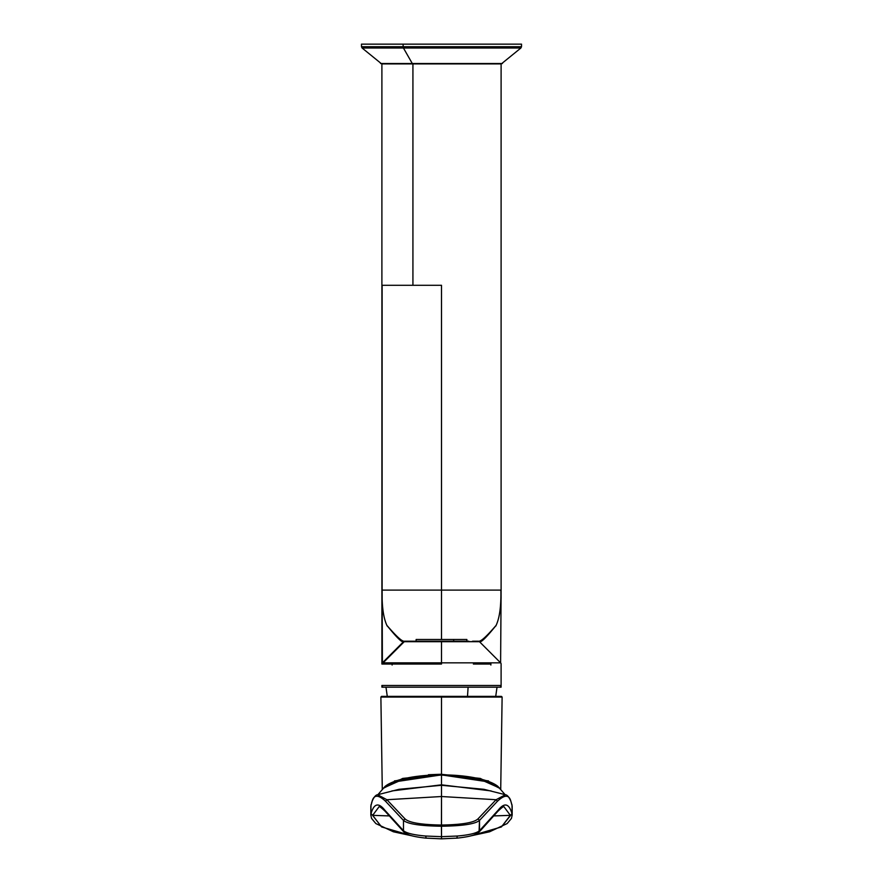 <?xml version="1.0" encoding="UTF-8"?>
<svg xmlns="http://www.w3.org/2000/svg" width="883" height="883" viewBox="0 0 883 883"><rect width="100%" height="100%" fill="white"/><g stroke="black" fill="none" stroke-linecap="round" stroke-linejoin="round"><path stroke-width="1.32" d="M410.418 641.19L404.745 641.19C402.869 642.294 396.92 637.018 386.886 625.374C383.388 617.813 381.798 606.058 382.129 590.109L382.394 662.835L441.5 662.835L441.5 664.038L381.897 664.038L404.745 641.19L441.5 641.19L403.542 641.687L441.5 641.687L441.5 662.835L382.394 662.835L381.897 593.718L381.897 664.038L392.151 664.038M441.5 617.703L441.5 612.294L441.5 617.703M409.624 664.038L441.5 664.038L441.5 662.835L500.606 662.835L479.458 641.687A1.7 1.7 0 0 0 478.255 641.19L479.458 641.687L478.255 641.19C480.495 642.029 486.445 636.764 496.114 625.374C486.08 637.018 480.131 642.294 478.255 641.19L472.582 641.19M381.897 592.338L381.897 285.286L381.897 590.109L441.5 590.109L441.5 639.491L441.5 590.109L500.871 590.109C501.202 606.058 499.612 617.813 496.114 625.374L495.749 626.091M387.251 626.091L386.886 625.385C396.555 636.764 402.505 642.029 404.745 641.19L403.542 641.687L404.745 641.19A1.7 1.7 0 0 0 403.542 641.687L382.394 662.835A1.7 1.7 0 0 0 381.897 664.038L381.897 285.286L441.5 285.286L441.5 590.109L382.129 590.109C381.798 606.058 383.388 617.813 386.886 625.374C396.61 637.46 402.162 642.901 403.542 641.687L399.149 638.972M382.129 590.109L382.129 285.286L382.129 590.109M483.851 638.972L479.458 641.687L500.606 662.835L501.103 592.338M490.849 664.038L473.376 664.038M501.103 664.038L501.103 685.473L381.897 685.473A1.7 1.7 0 0 0 383.597 687.173L381.897 687.173L381.897 685.473L381.897 687.173L499.403 687.173A1.7 1.7 0 0 0 501.103 685.473L501.103 664.038A1.7 1.7 0 0 0 500.606 662.835L501.103 590.109L501.103 592.206L501.103 590.109L441.5 590.109L441.5 285.286L412.924 285.286L412.924 63.907L412.924 285.286L381.897 285.286L381.897 63.907M490.882 665.031L490.882 663.773M381.92 685.749L382.151 686.367L381.897 685.473L501.103 685.473L501.103 687.173L497.019 687.173L501.103 687.173L501.103 685.473A1.7 1.7 0 0 1 499.403 687.173L383.597 687.173A1.7 1.7 0 0 1 381.897 685.473M387.273 696.367L385.981 687.173L381.897 687.173L468.111 687.173L388.708 687.173M501.103 593.718L500.606 662.835L441.5 662.835L441.5 641.687L479.458 641.687C480.838 642.901 486.39 637.46 496.114 625.374C499.612 617.813 501.202 606.058 500.871 590.109M479.458 641.687L404.745 641.19M392.118 663.773L392.118 665.031M468.774 641.19L441.5 641.19M468.111 687.173L467.504 696.367L468.111 687.173L497.019 687.173L495.727 696.367M416.125 641.19L416.125 639.491L453.663 639.491L453.663 641.19L453.663 639.491L466.875 639.491L466.875 641.19M453.663 639.491L417.317 639.491M479.877 44.15L403.123 44.15L403.134 46.711L361.489 46.711L403.134 46.711L403.123 44.15L521.533 44.15L521.511 46.711L403.134 46.711L521.511 46.711L520.904 48.002L403.432 48.002L412.295 63.51L502.427 63.51L412.295 63.51A1.7 0.817 90 0 0 412.814 63.907L501.103 63.907L501.103 590.109M501.334 63.907L412.814 63.907A1.7 0.817 -90 0 1 412.295 63.51L380.573 63.51L412.295 63.51L403.432 48.002L520.904 48.002L501.334 63.907M412.814 63.907L381.666 63.907L362.096 48.002L403.432 48.002A1.7 0.817 -90 0 1 403.134 46.711A1.7 0.817 90 0 0 403.432 48.002L362.096 48.002L361.489 46.711L361.467 44.15L403.123 44.15M404.988 818.872L386.897 799.722L441.5 796.521L496.103 799.722L441.5 796.521L441.434 826.234C420.319 825.936 407.67 823.994 403.487 820.406L385.573 801.278C378.178 794.347 373.652 794.557 371.986 801.93L370.827 806.113L371.953 801.907C373.652 794.557 378.178 794.347 385.573 801.278L403.487 820.406L403.487 830.704C406.423 833.199 413.774 834.976 425.562 836.024C413.774 834.976 406.423 833.199 403.487 830.704L403.487 820.406C407.67 823.994 420.319 825.936 441.434 826.234L441.5 836.676L425.562 836.024L426.235 838.133L425.562 836.024L441.5 836.676L457.438 836.024L441.5 836.676L441.5 838.828L456.765 838.133L441.5 838.85L426.235 838.133L441.5 838.828L441.5 784.821L491.147 790.936L441.5 784.821L441.5 775.042L478.774 778.751L499.59 788.033L478.774 778.751L441.5 774.877L490.098 782.139M511.599 803.651L511.047 801.907L511.599 803.651M512.173 815.186L512.173 806.113L511.047 801.907C509.348 794.557 504.822 794.347 497.427 801.278C504.822 794.347 509.348 794.557 511.014 801.93L510.981 801.587M512.173 815.13L511.997 804.689L512.173 815.13L511.423 818.442L507.14 823.574L489.59 831.786L470.893 835.859M479.513 830.704L498.178 810.175C504.458 802.261 509.049 803.431 511.985 813.673L510.374 815.395L504.038 806.852L510.352 815.34L493.884 815.903A1702.921 1636.95 0 0 0 510.352 815.34L501.401 826.941L471.555 835.682L501.401 826.941L511.985 813.673C509.061 803.431 504.458 802.261 498.178 810.175L479.513 830.704C476.577 833.199 469.226 834.976 457.438 836.024L456.765 838.133L457.438 836.024C469.226 834.976 476.577 833.199 479.513 830.704L479.513 820.406L479.039 832.04L480.451 830.605M411.445 835.682L381.599 826.941L372.648 815.34A1702.921 1636.95 0 0 0 389.116 815.903L372.648 815.34L378.984 806.852L372.626 815.395L381.599 826.941L411.445 835.682M426.235 838.133L441.5 838.85L456.765 838.133M441.566 826.234C462.681 825.936 475.33 823.994 479.513 820.406L497.427 801.278L479.513 820.406C475.33 823.994 462.681 825.936 441.566 826.234L441.566 825.042L441.566 826.234M478.001 818.872C473.983 822.669 461.831 824.722 441.566 825.042C461.831 824.722 473.983 822.669 478.001 818.872L479.513 820.406L478.001 818.872L496.103 799.722L478.012 818.872M392.902 782.139L441.5 774.877L441.5 785.285L399.039 789.303L441.5 785.285L483.95 789.303L441.5 785.285L441.5 786.532M510.926 801.389C509.094 797.095 507.239 794.866 505.341 794.722L496.103 799.722L497.427 801.278L496.103 799.722L505.341 794.722L483.95 789.303M480.705 829.523L480.275 830.826L497.791 811.367C501.721 807.581 503.796 806.069 504.038 806.852M441.5 775.042L404.226 778.751L383.41 788.033L404.226 778.751L441.5 775.042M441.5 784.821L391.853 790.936L441.5 784.821M412.107 835.859L393.41 831.786L375.86 823.574L371.577 818.442L370.827 815.13L371.003 804.689L370.827 815.186M371.003 813.729L372.626 815.395L371.003 813.729M441.434 825.042C421.169 824.722 409.017 822.669 404.999 818.872C409.017 822.669 421.169 824.722 441.434 825.042M441.5 785.285L441.5 796.521L386.897 799.722L377.659 794.722L386.897 799.722L404.999 818.872L403.487 820.406L404.999 818.872M403.487 830.704L384.822 810.175C378.542 802.261 373.939 803.431 371.015 813.673L372.648 815.34L371.015 813.673C373.951 803.431 378.542 802.261 384.822 810.175L403.961 832.04L385.209 811.367C381.279 807.581 379.204 806.069 378.962 806.852M402.527 830.572L402.295 829.523M426.092 838.155L426.103 838.155C412.295 836.665 408.829 834.81 408.101 834.534L403.961 832.04M385.573 801.278L386.897 799.722L385.573 801.278M371.555 802.978L372.074 801.389C373.906 797.095 375.761 794.866 377.659 794.722L399.05 789.303M383.045 788.453L402.703 778.42L441.5 774.314L441.5 774.965L441.5 774.314L480.297 778.42L499.955 788.453M441.5 775.892L441.5 774.248L428.41 774.733M488.564 780.925L441.5 774.314L441.5 697.062L380.882 697.062L441.5 697.062L441.5 774.314L394.436 780.925M441.5 697.062L502.118 697.062L441.5 697.062M500.584 696.367L381.566 696.367L500.584 696.367M501.103 598.641L501.103 595.55M381.897 595.55L381.897 598.641M505.098 794.645L497.924 786.411C494.535 783.663 489.149 781.312 481.765 779.347C470.407 776.422 456.986 774.921 441.5 774.855C426.014 774.921 412.593 776.422 401.235 779.347C393.851 781.312 388.465 783.663 385.076 786.411L377.902 794.645M456.908 838.155C470.705 836.665 474.171 834.81 474.899 834.534L479.039 832.04M370.827 815.13L370.827 806.113L372.074 801.389M381.566 696.367L380.882 697.062L382.284 789.358M501.434 696.367L502.118 697.062L500.716 789.358"/></g></svg>
